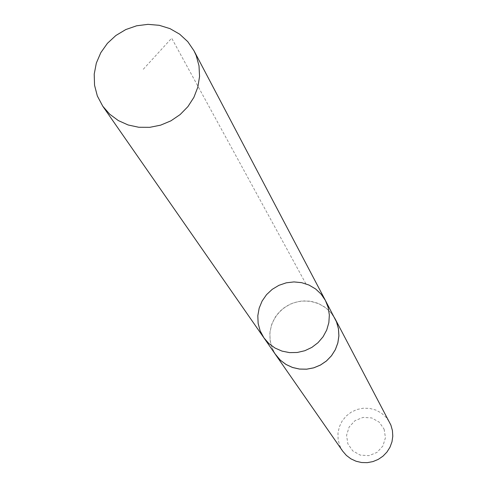 <?xml version="1.0" encoding="UTF-8"?>
<svg xmlns="http://www.w3.org/2000/svg" width="487" height="487" viewBox="0 0 487 487"><rect width="100%" height="100%" fill="white"/><g stroke="black" fill="none" stroke-linecap="round" stroke-linejoin="round"><path stroke-width="0.37" stroke-dasharray="2.44 1.83" d="M325.407 300.455L321.134 294.142L315.564 288.925L308.971 285.041L301.66 282.667L293.971 281.918L286.265 282.819L278.905 285.333L272.227 289.339L266.541 294.653L262.122 301.027L259.163 308.168L257.818 315.734L258.134 323.386L260.119 330.758L263.905 337.838M275.752 354.871L272.093 348.028L270.175 340.906L269.859 333.522L271.156 326.211L273.998 319.32L278.266 313.165L283.744 308.04L290.185 304.174L297.289 301.751L304.722 300.887L312.143 301.617L319.198 303.912L325.566 307.674L330.941 312.715L335.074 318.815M275.015 353.812L271.63 346.854L269.938 339.287L270.029 331.507L271.886 323.922L275.411 316.909L280.427 310.84L286.679 306.019L293.831 302.695L301.532 301.033L309.379 301.13L316.97 302.975L323.916 306.481L329.851 311.461L334.472 317.67M342.678 451.132L339.695 445.538L338.106 439.396L337.99 433.046L339.354 426.825L342.118 421.066L346.135 416.093L351.194 412.16L357.008 409.482L363.278 408.203L369.663 408.398L375.812 410.054L381.394 413.086L386.112 417.322L389.71 422.546M384.127 429.199L385.442 437.716L382.898 446.001L376.999 452.405L368.915 455.655L360.258 455.108L352.74 450.871L347.858 443.797L346.567 435.287L349.124 427.032L355.011 420.646L363.065 417.402L371.703 417.937L379.221 422.144L384.127 429.199M305.921 283.836L171.68 38.187L142.977 69.604"/><path stroke-width="0.73" d="M334.472 317.67L336.529 321.974L338.441 328.792L338.885 335.878L337.826 342.939L335.324 349.666L331.47 355.76L326.442 360.958L320.458 365.031L313.774 367.813L306.682 369.17L299.493 369.049L292.51 367.46L286.052 364.471L280.384 360.21L275.752 354.871L263.905 337.838L268.885 343.542L275.015 348.035L282.003 351.109L289.534 352.618L297.253 352.485L304.807 350.725L311.832 347.408L318.011 342.696L323.051 336.803L326.722 330.009L328.853 322.631L329.346 315.01L328.177 307.504L325.407 300.455L321.134 294.142L315.564 288.925L308.971 285.041L301.66 282.667L293.971 281.918L286.265 282.819L278.905 285.333L272.227 289.339L266.541 294.653L262.122 301.027L259.163 308.168L257.818 315.734L258.134 323.386L260.119 330.758L263.905 337.838L268.885 343.542L275.015 348.035L282.003 351.109L289.534 352.618L297.253 352.485L304.807 350.725L311.832 347.408L318.011 342.696L323.051 336.803L326.722 330.009L328.853 322.631L329.346 315.01L328.177 307.504L325.407 300.455L194.003 50.788L196.182 55.524L199 65.769L199.56 76.465L197.832 87.149L193.893 97.351L187.909 106.629L180.129 114.573L170.907 120.843L160.631 125.153L149.765 127.326L138.771 127.265L128.136 124.976L118.317 120.563L109.745 114.226L102.781 106.233L97.333 95.969L94.551 85.262L94.21 74.134L96.329 63.097L100.803 52.669L107.42 43.325L115.863 35.508L125.756 29.573L136.622 25.793L147.975 24.35L159.273 25.312L170.006 28.636L179.66 34.175L187.787 41.675L194.003 50.788M325.407 300.455L336.554 321.968L338.465 328.786L338.909 335.884L337.85 342.945L335.342 349.672L331.489 355.772L326.46 360.977L320.47 365.055L313.78 367.837L306.682 369.195L299.487 369.073L292.504 367.484L286.033 364.489L280.366 360.228L275.015 353.812M335.093 318.802L390.878 425.078L392.419 430.526L392.79 436.194L391.974 441.825L390.002 447.182L386.964 452.033L382.989 456.161L378.247 459.393L372.945 461.591L367.314 462.65L361.604 462.528L356.052 461.238L350.902 458.833L346.379 455.412L342.678 451.132L275.733 354.883M263.905 337.838L102.781 106.233"/></g></svg>
